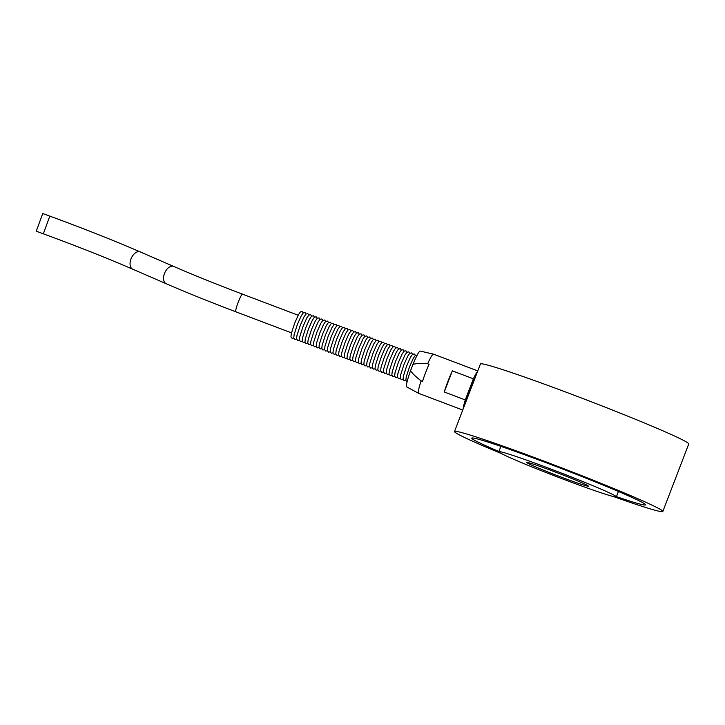 <?xml version="1.0" encoding="UTF-8"?>
<svg xmlns="http://www.w3.org/2000/svg" width="725" height="725" viewBox="0 0 725 725"><rect width="100%" height="100%" fill="white"/><g stroke="black" fill="none" stroke-linecap="round" stroke-linejoin="round"><path stroke-width="1.09" d="M463.175 408.918A20.962 2.338 -69.3 0 1 465.269 399.928L444.253 391.971A20.962 2.338 -69.3 0 1 452.355 370.856L473.371 378.812A20.962 2.338 -69.3 0 1 477.512 371.59M427.65 363.751L429.055 364.276A20.962 2.338 110.7 0 0 422.494 381.377L421.089 380.852C415.661 376.638 412.144 373.248 410.549 370.683L412.969 364.367C415.887 363.506 420.781 363.298 427.65 363.751A20.962 2.338 -69.3 0 1 433.45 354.144A20.962 2.338 -69.3 0 1 433.487 354.153L477.766 370.919M462.74 410.051L418.642 393.349A20.962 2.338 -69.3 0 1 418.606 393.34A20.962 2.338 -69.3 0 1 421.089 380.852M554.625 471.767A32.978 1.323 21 0 1 588.383 486.131A32.978 1.323 21 0 1 557.117 475.546A32.978 1.323 21 0 1 526.794 462.487A32.978 1.323 21 0 1 554.625 471.767M551.942 469.447A62.948 2.528 21 0 1 616.359 496.87A62.948 2.528 21 0 1 556.682 476.669A62.948 2.528 21 0 1 498.818 451.748A62.948 2.528 21 0 1 551.942 469.447M498.918 451.503A93.108 3.734 21 0 1 471.748 438.127A93.108 3.734 21 0 1 550.311 464.308A93.108 3.734 21 0 1 645.594 504.863A93.108 3.734 21 0 1 616.449 496.625M42.748 213.549L36.25 231.221L42.748 213.549M472.002 385.936L480.421 363.995A111.578 4.477 21 0 1 586.19 399.801A111.578 4.477 21 0 1 688.75 443.972L662.831 511.478A111.578 4.477 21 0 1 613.35 496.525M501.283 453.506A111.578 4.477 21 0 1 454.502 431.511A111.578 4.477 21 0 1 560.271 467.317A111.578 4.477 21 0 1 662.831 511.478M471.857 386.298L454.502 431.511M473.371 378.812L465.269 399.928M444.253 391.971L452.355 370.856M465.695 402.357A14.4 1.604 -69.3 0 1 469.61 389.624A14.4 1.604 -69.3 0 1 474.993 378.142M433.45 354.144L420.201 351.063A19.149 2.13 110.7 0 0 412.969 364.367M410.549 370.683A19.149 2.13 110.7 0 0 406.643 386.869L418.606 393.34M36.25 231.221L43.328 233.812L49.807 216.113C83.529 228.493 113.671 240.428 140.224 251.91L173.719 266.447C193.91 275.192 216.802 284.417 242.413 294.123L298.156 315.239M43.328 233.812C76.75 246.083 106.548 257.882 132.72 269.202A9.425 5.691 -66.5 0 1 130.935 259.097A9.425 5.691 -66.5 0 1 140.224 251.91M132.72 269.202L166.224 283.738A9.425 5.691 -66.5 0 1 164.43 273.624A9.425 5.691 -66.5 0 1 173.719 266.447M166.224 283.738C186.715 292.61 209.887 301.953 235.743 311.75A9.425 1.051 -69.3 0 1 238.099 302.57A9.425 1.051 -69.3 0 1 242.413 294.123M407.051 381.867L405.846 380.344L406.227 377.054L409.489 366.913L413.286 358.331L415.28 355.422L417.201 355.078M405.882 380.507L404.188 380.779L403.046 379.284L403.417 375.994L406.689 365.853L410.477 357.271L412.48 354.362L414.328 353.99L415.416 355.322M403.082 379.447L401.378 379.719L400.245 378.223L400.617 374.934L403.888 364.793L407.677 356.211L409.679 353.302L411.528 352.93L412.616 354.262M400.272 378.387L398.578 378.658L397.445 377.163L397.817 373.873L401.088 363.733L404.876 355.15L406.879 352.241L408.728 351.87L409.815 353.202M397.472 377.326L395.778 377.598L394.636 376.103L395.016 372.813L398.279 362.672L402.076 354.09L404.079 351.181L405.918 350.809L407.006 352.142M394.672 376.257L392.977 376.538L391.835 375.042L392.207 371.753L395.478 361.612L399.267 353.03L401.269 350.121L403.118 349.749L404.206 351.081M391.872 375.197L390.168 375.478L389.035 373.982L389.407 370.683L392.678 360.552L396.466 351.969L398.469 349.06L400.318 348.689L401.405 350.021M389.062 374.136L387.368 374.417L386.235 372.913L386.606 369.623L389.878 359.482L393.666 350.9L395.669 348L397.517 347.619L398.605 348.952M386.262 373.076L384.567 373.357L383.425 371.853L383.806 368.563L387.068 358.422L390.866 349.84L392.868 346.94L394.708 346.559L395.796 347.891M383.462 372.016L381.767 372.297L380.625 370.792L380.997 367.502L384.268 357.362L388.056 348.779L390.059 345.87L391.908 345.499L392.995 346.831M380.661 370.955L378.958 371.227L377.825 369.732L378.196 366.442L381.468 356.301L385.256 347.719L387.259 344.81L389.108 344.438L390.195 345.771M377.852 369.895L376.157 370.167L375.024 368.672L375.396 365.382L378.667 355.241L382.456 346.659L384.458 343.75L386.307 343.378L387.395 344.71M375.052 368.835L373.357 369.107L372.215 367.611L372.596 364.322L375.858 354.181L379.655 345.598L381.658 342.689L383.498 342.318L384.585 343.65M372.251 367.774L370.557 368.046L369.415 366.551L369.795 363.261L373.058 353.12L376.846 344.538L378.849 341.629L380.697 341.257L381.785 342.59M369.451 366.705L367.747 366.986L366.614 365.491L366.986 362.201L370.257 352.06L374.046 343.478L376.048 340.569L377.897 340.197L378.985 341.529M366.642 365.645L364.947 365.926L363.814 364.43L364.186 361.132L367.457 351L371.245 342.417L373.248 339.508L375.097 339.137L376.184 340.46M363.841 364.584L362.147 364.865L361.005 363.361L361.385 360.071L364.648 349.93L368.445 341.348L370.448 338.448L372.288 338.067L373.375 339.4M361.041 363.524L359.346 363.805L358.204 362.301L358.585 359.011L361.847 348.87L365.636 340.288L367.638 337.379L369.487 337.007L370.575 338.339M358.241 362.464L356.537 362.736L355.404 361.24L355.776 357.951L359.047 347.81L362.835 339.228L364.838 336.318L366.687 335.947L367.774 337.279M355.431 361.403L353.737 361.675L352.604 360.18L352.975 356.89L356.247 346.749L360.035 338.167L362.038 335.258L363.887 334.887L364.974 336.219M352.631 360.343L350.936 360.615L349.794 359.12L350.175 355.83L353.438 345.689L357.235 337.107L359.237 334.198L361.077 333.826L362.165 335.158M349.831 359.283L348.136 359.555L346.994 358.059L347.375 354.77L350.637 344.629L354.425 336.047L356.428 333.138L358.277 332.766L359.364 334.098M347.03 358.213L345.327 358.494L344.194 356.999L344.565 353.709L347.837 343.568L351.625 334.986L353.628 332.077L355.477 331.706L356.564 333.038M344.221 357.153L342.526 357.434L341.393 355.939L341.765 352.649L345.037 342.508L348.825 333.926L350.827 331.017L352.676 330.645L353.764 331.978M341.421 356.093L339.726 356.374L338.593 354.878L338.965 351.58L342.227 341.448L346.024 332.857L348.027 329.957L349.867 329.585L350.954 330.908M338.62 355.032L336.926 355.313L335.784 353.809L336.164 350.519L339.427 340.378L343.215 331.796L345.218 328.896L347.067 328.516L348.154 329.848M335.82 353.972L334.116 354.253L332.983 352.749L333.355 349.459L336.627 339.318L340.415 330.736L342.417 327.827L344.266 327.455L345.354 328.788M333.011 352.912L331.316 353.184L330.183 351.688L330.555 348.399L333.826 338.258L337.614 329.676L339.617 326.767L341.466 326.395L342.553 327.727M330.21 351.852L328.516 352.123L327.383 350.628L327.754 347.338L331.017 337.197L334.814 328.615L336.817 325.706L338.657 325.335L339.744 326.667M327.41 350.791L325.715 351.063L324.573 349.568L324.954 346.278L328.217 336.137L332.005 327.555L334.007 324.646L335.856 324.274L336.944 325.607M324.61 349.731L322.906 350.003L321.773 348.507L322.145 345.218L325.416 335.077L329.204 326.495L331.207 323.586L333.056 323.214L334.143 324.546M321.8 348.662L320.106 348.942L318.973 347.447L319.344 344.157L322.616 334.017L326.404 325.434L328.407 322.525L330.256 322.154L331.343 323.486M319 347.601L317.305 347.882L316.173 346.387L316.544 343.088L319.807 332.956L323.604 324.374L325.607 321.465L327.446 321.093L328.534 322.426M316.2 346.541L314.505 346.822L313.363 345.327L313.744 342.028L317.006 331.896L320.794 323.305L322.797 320.405L324.646 320.033L325.733 321.356M313.399 345.481L311.696 345.762L310.563 344.257L310.934 340.968L314.206 330.827L317.994 322.244L319.997 319.344L321.846 318.964L322.933 320.296M310.59 344.42L308.895 344.701L307.763 343.197L308.134 339.907L311.406 329.766L315.194 321.184L317.197 318.275L319.045 317.903L320.133 319.236M307.79 343.36L306.095 343.632L304.962 342.137L305.334 338.847L308.596 328.706L312.393 320.124L314.396 317.215L316.236 316.843L317.323 318.175M304.989 342.3L303.295 342.572L302.153 341.076L302.533 337.787L305.796 327.646L309.584 319.063L311.587 316.154L313.436 315.783L314.523 317.115M302.189 341.239L300.485 341.511L299.353 340.016L299.724 336.726L302.996 326.585L306.784 318.003L308.787 315.094L310.635 314.722L311.723 316.055M299.38 340.179L297.685 340.451L296.552 338.956L296.924 335.666L300.195 325.525L303.983 316.943L305.986 314.034L307.835 313.662L308.923 314.994M296.579 339.11L294.885 339.391L293.752 337.895L294.123 334.606L297.386 324.465L301.183 315.882L303.186 312.973L305.026 312.602L306.122 313.934M293.779 338.049L292.084 338.33L290.942 336.835L291.323 333.536L294.586 323.404L298.383 314.822L300.377 311.913L302.225 311.542L303.313 312.874M616.359 496.87L618.425 491.487M498.818 451.748L500.884 446.364M42.73 213.522L49.807 216.113M235.743 311.75L291.486 332.866"/></g></svg>
